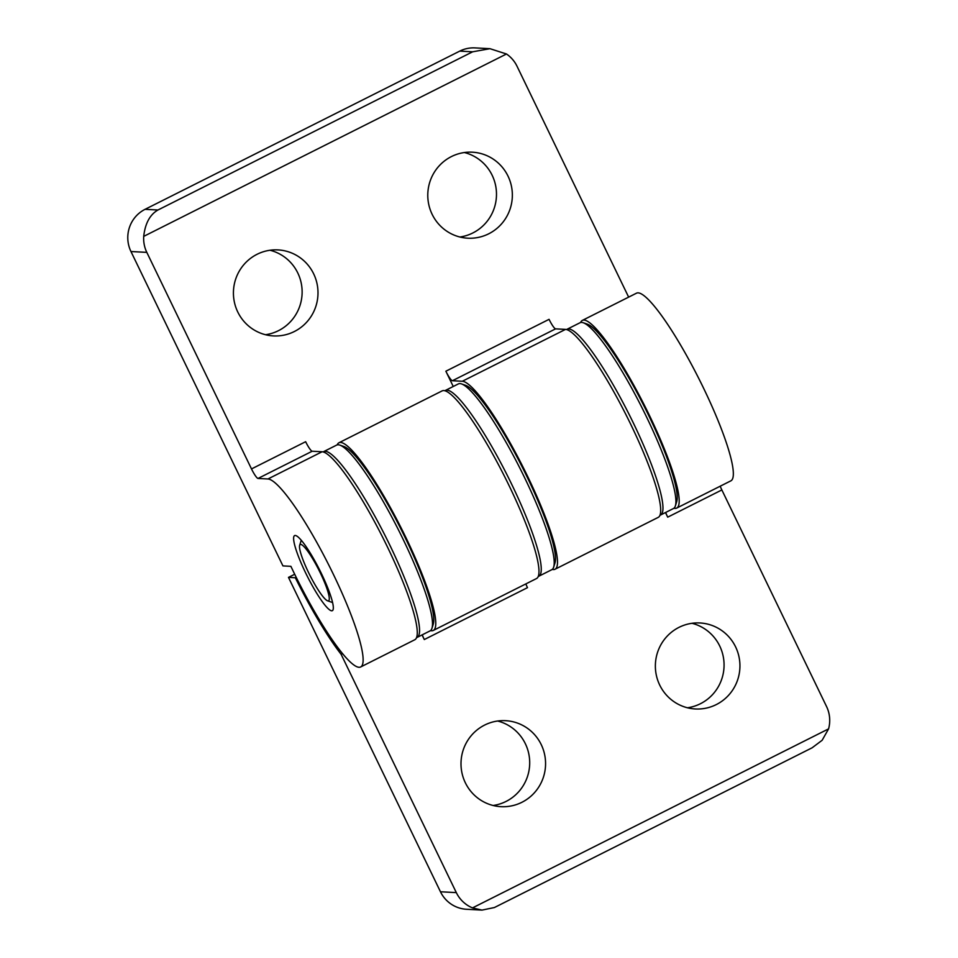 <?xml version="1.0" encoding="UTF-8"?>
<svg xmlns="http://www.w3.org/2000/svg" width="958" height="958" viewBox="0 0 958 958"><rect width="100%" height="100%" fill="white"/><g stroke="black" fill="none" stroke-linecap="round" stroke-linejoin="round"><path stroke-width="1.44" d="M308.452 572.345A31.506 5.197 -116.7 0 0 327.576 600.81A31.506 5.197 -116.7 0 0 319.038 570.333A31.506 5.197 -116.7 0 0 299.662 545.294A31.506 5.197 -116.7 0 0 308.452 572.345M506.483 53.995L489.957 48.69L472.641 51.804L157.95 210.006C149.915 214.64 145.173 223.43 143.712 236.375L506.483 53.995A31.506 30.943 -86.9 0 1 517.033 66.258L628.64 297.124M489.957 48.69L475.084 47.9A31.506 30.943 93.1 0 0 459.744 51.121L145.065 209.323A31.506 30.943 93.1 0 0 130.959 251.523L282.933 565.903L290.897 566.334A105.033 17.316 -116.7 0 0 360.651 666.972A105.033 17.316 -116.7 0 0 331.145 569.77A105.033 17.316 -116.7 0 0 267.953 478.976L258.037 478.449L312.188 451.23L322.104 451.757A105.033 17.316 -116.7 0 1 385.284 542.551A105.033 17.316 -116.7 0 1 414.79 639.752L360.651 666.972M258.037 478.449A10.502 1.736 -116.7 0 1 251.499 468.929L146.814 252.373A31.506 30.943 -86.9 0 1 143.712 236.375M331.672 610.797A42.008 6.934 -116.7 0 0 332.342 610.665A42.008 6.934 -116.7 0 0 319.661 570.022A42.008 6.934 -116.7 0 0 294.597 535.594A42.008 6.934 -116.7 0 0 306.404 574.477A42.008 6.934 -116.7 0 0 331.672 610.797M464.391 152.538A43.062 42.284 -86.9 0 1 492.149 175.266A43.062 42.284 -86.9 0 1 459.876 237.009M265.522 334.713A43.062 42.284 93.1 0 0 302.069 294.31A43.062 42.284 93.1 0 0 270.036 250.254M552.263 569.387A105.033 17.316 -116.7 0 0 555.005 569.256L658.206 517.38A105.033 17.316 -116.7 0 0 628.699 420.167A105.033 17.316 -116.7 0 0 565.519 329.384L555.592 328.857A10.502 1.736 -116.7 0 1 549.066 319.337L445.865 371.213A10.502 1.736 -116.7 0 0 452.404 380.733L555.592 328.857M555.005 569.256A105.033 17.316 -116.7 0 0 525.511 472.054A105.033 17.316 -116.7 0 0 462.319 381.26L452.404 380.733M251.499 468.929L305.65 441.71A10.502 1.736 -116.7 0 0 312.188 451.23M445.865 371.213L453.242 386.481M508.015 176.116A43.062 42.284 -86.9 0 1 467.767 238.195A43.062 42.284 -86.9 0 1 427.843 192.941A43.062 42.284 -86.9 0 1 472.366 152.19A43.062 42.284 -86.9 0 1 508.015 176.116M237.764 311.985A43.062 42.284 93.1 0 0 273.413 335.911A43.062 42.284 93.1 0 0 317.936 295.16A43.062 42.284 93.1 0 0 278 249.906A43.062 42.284 93.1 0 0 237.764 311.985M538.24 576.441A103.979 17.148 -116.7 0 0 538.803 576.225L551.76 569.711A103.979 17.148 -116.7 0 0 553.664 567.112L554.969 562.981A100.83 16.621 -116.7 0 0 522.685 467.947A100.83 16.621 -116.7 0 0 465.66 385.356L461.576 383.93A103.979 17.148 -116.7 0 0 458.355 383.919L445.398 390.433A103.979 17.148 -116.7 0 0 444.895 390.744M538.803 576.225A103.979 17.148 -116.7 0 0 507.417 475.623A103.979 17.148 -116.7 0 0 445.398 390.433M553.664 567.112A103.979 17.148 -116.7 0 0 520.374 469.109A103.979 17.148 -116.7 0 0 461.576 383.93M659.954 515.248A103.979 17.148 -116.7 0 0 660.505 515.045L673.462 508.53A103.979 17.148 -116.7 0 0 675.366 505.932L676.671 501.8A100.83 16.621 -116.7 0 0 644.399 406.767A100.83 16.621 -116.7 0 0 587.374 324.163L583.278 322.75A103.979 17.148 -116.7 0 0 580.057 322.726L567.1 329.241A103.979 17.148 -116.7 0 0 566.597 329.564M660.505 515.045A103.979 17.148 -116.7 0 0 629.131 414.443A103.979 17.148 -116.7 0 0 567.1 329.241M675.366 505.932A103.979 17.148 -116.7 0 0 642.088 407.928A103.979 17.148 -116.7 0 0 583.278 322.75M416.538 637.621A103.979 17.148 -116.7 0 0 417.089 637.417L430.058 630.903A103.979 17.148 -116.7 0 0 431.962 628.304L433.256 624.173A100.83 16.621 -116.7 0 0 400.983 529.139A100.83 16.621 -116.7 0 0 343.958 446.536L339.862 445.123A103.979 17.148 -116.7 0 0 336.641 445.099L323.684 451.613A103.979 17.148 -116.7 0 0 323.181 451.936M417.089 637.417A103.979 17.148 -116.7 0 0 385.715 536.815A103.979 17.148 -116.7 0 0 323.684 451.613M431.962 628.304A103.979 17.148 -116.7 0 0 398.672 530.301A103.979 17.148 -116.7 0 0 339.862 445.123M720.2 486.209A10.502 1.736 -116.7 0 0 721.853 489.945L826.538 706.501A31.506 30.943 -86.9 0 1 828.574 728.882L822.144 740.271L812.109 747.803L494.424 907.525L481.994 910.1L466.546 909.274A31.506 30.943 93.1 0 1 440.464 891.766L456.319 892.616L341.12 654.314L342.533 653.607M456.319 892.616A31.506 30.943 -86.9 0 0 472.498 907.897L481.994 910.1M673.821 508.315L675.055 508.387A105.033 17.316 -116.7 0 0 676.719 508.063A105.033 17.316 -116.7 0 0 645.009 406.455A105.033 17.316 -116.7 0 0 582.368 320.391A105.033 17.316 -116.7 0 0 580.62 322.511M676.719 508.063L730.858 480.844A105.033 17.316 -116.7 0 0 699.16 379.236A105.033 17.316 -116.7 0 0 636.507 293.172L582.368 320.391M440.464 891.766L288.478 577.387L295.339 577.758A110.912 18.286 -116.7 0 0 341.12 654.314M430.405 630.687L431.639 630.759A105.033 17.316 -116.7 0 0 433.303 630.436A105.033 17.316 -116.7 0 0 401.594 528.828A105.033 17.316 -116.7 0 0 338.952 442.764A105.033 17.316 -116.7 0 0 337.204 444.895M691.975 623.299A43.062 42.284 -86.9 0 1 719.733 646.039A43.062 42.284 -86.9 0 1 687.461 707.77M493.095 805.486A43.062 42.284 93.1 0 0 529.642 765.083A43.062 42.284 93.1 0 0 497.609 721.015M288.478 577.387L294.705 574.261M295.339 577.758L296.202 577.315M433.303 630.436L536.492 578.56A105.033 17.316 -116.7 0 0 504.794 476.94A105.033 17.316 -116.7 0 0 442.141 390.888L338.952 442.764M525.846 583.913A10.502 1.736 -116.7 0 0 527.487 587.661L424.298 639.537A10.502 1.736 -116.7 0 1 422.274 634.807M665.69 512.434A10.502 1.736 -116.7 0 0 667.702 517.164L721.853 489.945M665.475 512.542L667.702 517.164M735.6 646.89A43.062 42.284 -86.9 0 1 695.352 708.968A43.062 42.284 -86.9 0 1 655.428 663.702A43.062 42.284 -86.9 0 1 699.939 622.963A43.062 42.284 -86.9 0 1 735.6 646.89M465.337 782.758A43.062 42.284 93.1 0 0 500.986 806.672A43.062 42.284 93.1 0 0 545.509 765.933A43.062 42.284 93.1 0 0 505.584 720.679A43.062 42.284 93.1 0 0 465.337 782.758M422.059 634.915L424.298 639.537M130.959 251.523L146.814 252.373M145.065 209.323L157.95 210.006M459.744 51.121L472.641 51.804M462.319 381.26L565.519 329.384M267.953 478.976L322.104 451.757M472.498 907.897L828.574 728.882M327.576 600.81L332.582 602.546M299.662 545.294L301.267 540.24"/></g></svg>
